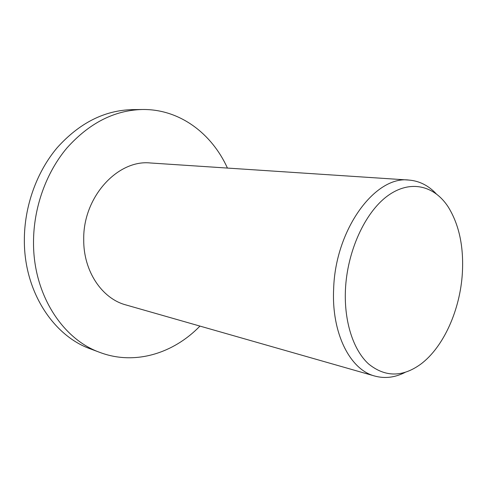 <?xml version="1.0" encoding="UTF-8"?>
<svg xmlns="http://www.w3.org/2000/svg" width="487" height="487" viewBox="0 0 487 487"><rect width="100%" height="100%" fill="white"/><g stroke="black" fill="none" stroke-linecap="round" stroke-linejoin="round"><path stroke-width="0.73" d="M199.95 326.089C173.622 353.337 134.984 365.597 100.097 352.497C62.847 339.439 33.323 294.757 33.518 242.648C33.426 208.034 46.015 172.824 66.865 148.054C89.261 123.059 114.427 110.208 142.35 109.502C179.612 108.948 211.845 133.535 227.429 168.07M100.097 352.497L90.6 348.954C53.564 335.957 24.228 291.877 24.35 240.615C24.216 206.555 36.641 171.941 57.296 147.573C79.478 122.98 104.455 110.336 132.22 109.636L142.35 109.502M462.358 273.122C460.197 309.762 443.633 347.158 420.689 364.203C402.463 377.34 385.101 377.261 368.592 363.966C353.398 350.171 344.035 321.804 345.429 289.978C347.103 251.389 364.927 212.557 387.384 196.036C409.896 179.417 434.002 185.249 448.077 206.719C459.089 224.422 463.849 246.556 462.358 273.122M405.074 372.409C394.951 377.553 384.87 378.77 374.832 376.067C350.244 369.87 331.404 333.479 333.644 289.016C335.251 229.34 375.313 175.484 408.916 180.068C419.277 180.908 428.353 185.462 436.145 193.723M374.832 376.067L125.823 304.905C102.02 298.628 83.301 271.149 83.721 239.434C82.991 196.937 117.793 159.352 150.501 162.987L408.916 180.068"/></g></svg>
